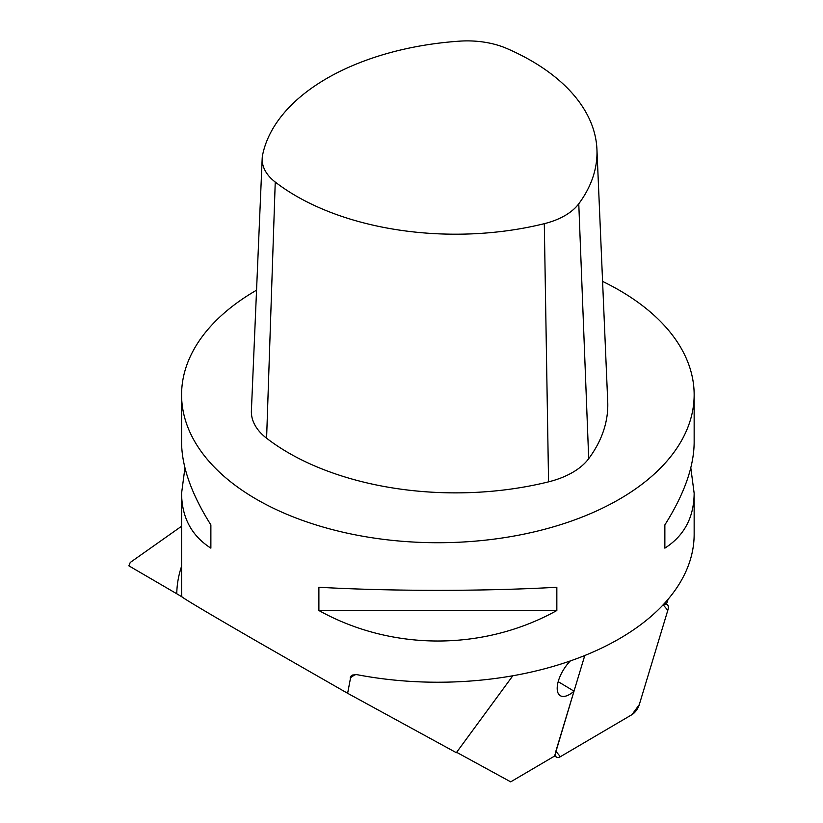 <?xml version="1.0" encoding="UTF-8"?>
<svg xmlns="http://www.w3.org/2000/svg" width="823" height="823" viewBox="0 0 823 823"><rect width="100%" height="100%" fill="white"/><g stroke="black" fill="none" stroke-linecap="round" stroke-linejoin="round"><path stroke-width="1.23" d="M181.585 526.226L130.26 562.459A317.308 183.19 0 0 0 128.851 565.823L176.77 593.764A261.107 150.753 180 0 1 181.585 566.265M662.7 605.286L667.031 602.745L668.081 599.288M558.189 681.65L574.001 691.166M456.631 752.304L510.692 781.85L554.599 756.059L574.022 691.186A24.351 11.069 -57.6 0 1 560.237 695.651A24.351 11.069 -57.6 0 1 570.36 660.92M556.842 610.512L318.892 610.512L318.892 587.262C392.026 591.367 483.718 591.367 556.842 587.262L556.842 610.512C483.718 651.178 392.026 651.178 318.892 610.512M210.873 548.149L210.873 524.899L210.873 548.149C191.543 535.732 181.78 517.43 181.585 493.265L184.938 467.834M256.55 290.19A256.282 147.965 0 0 0 181.585 394.762L181.585 442.404C181.78 466.754 191.543 494.253 210.873 524.899M664.861 524.899L664.861 548.149L664.861 524.899C684.201 494.253 693.964 466.754 694.149 442.404L694.149 394.762A256.282 147.965 0 0 0 602.59 281.404M690.806 467.834L694.149 493.265C693.964 517.43 684.201 535.732 664.861 548.149M512.832 675.755L456.343 752.695L347.635 693.295L350.855 676.259L352.306 675.066L356.698 674.613A256.282 147.965 180 0 0 694.149 534.261L694.149 493.265M347.635 693.295L256.653 641.168C210.739 614.647 185.813 599.864 181.862 596.819L176.77 593.764M181.585 394.762A256.282 147.965 0 0 0 256.653 499.386A256.282 147.965 0 0 0 535.948 531.463A256.282 147.965 0 0 0 694.149 394.762M262.187 158.407L251.396 410.687A76.477 44.154 0 0 0 266.601 438.227A235.944 136.217 0 0 0 548.56 481.846A76.477 44.154 0 0 0 588.702 458.668A235.944 136.217 0 0 0 607.724 401.614L596.932 149.333A225.142 129.983 0 0 0 506.68 48.434A65.686 37.92 0 0 0 459.584 41.15A225.142 129.983 0 0 0 262.63 154.868A65.686 37.92 0 0 0 262.187 158.407A65.686 37.92 0 0 0 275.242 182.058A225.142 129.983 0 0 0 544.301 223.681A65.686 37.92 0 0 0 578.775 203.775A225.142 129.983 0 0 0 596.932 149.333M662.782 605.203L663.287 604.905A9.763 4.444 122.4 0 1 667.093 604.411A9.763 4.444 122.4 0 1 667.792 610.357L639.296 704.622A9.763 4.444 122.4 0 1 631.93 714.662L560.36 756.707A9.763 4.444 122.4 0 1 556.554 757.201A9.763 4.444 122.4 0 1 555.854 751.245L584.34 656.98L555.854 751.245L560.36 756.707L631.93 714.662L639.296 704.622L667.792 610.357L663.287 604.905L662.782 605.203M584.34 656.98L584.886 655.458A9.763 4.444 122.4 0 0 584.34 656.98L583.085 656.178M355.32 674.459L350.145 677.926M181.585 493.265L181.585 589.978A256.282 147.965 0 0 0 181.862 596.819M578.775 203.775L588.702 458.668M544.301 223.681L548.56 481.846M275.242 182.058L266.601 438.227M554.62 755.977L556.554 757.201M665.704 603.526L667.093 604.411"/></g></svg>
